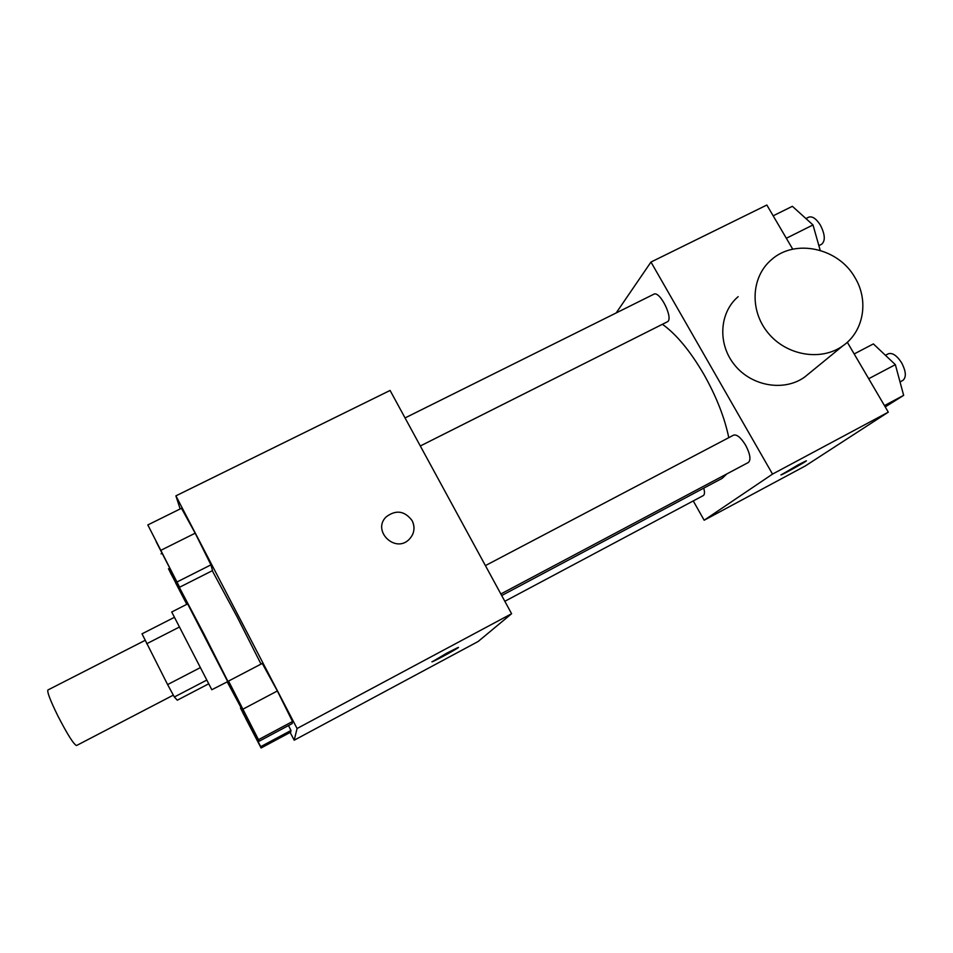<?xml version="1.0" encoding="UTF-8"?>
<svg xmlns="http://www.w3.org/2000/svg" width="953" height="953" viewBox="0 0 953 953"><rect width="100%" height="100%" fill="white"/><g stroke="black" fill="none" stroke-linecap="round" stroke-linejoin="round"><path stroke-width="1.43" d="M145.07 640.38L47.9 689.996C47.019 691.926 50.33 700.55 57.847 715.882C67.46 734.489 73.691 744.364 76.538 745.532L173.315 695.142M208.683 683.813L177.306 700.193L174.339 696.988L167.609 684.588L142.009 633.828L174.399 617.33M206.753 680.097L174.339 696.988M179.378 627.05L146.702 643.751M200.297 667.636L167.609 684.588M211.804 689.734L171.719 611.993L187.634 603.904L227.707 681.609L211.804 689.734M187.133 604.154L171.6 572.741L203.93 633.924L243.789 712.737L227.207 681.86M212.257 570.716L237.118 616.853L261.027 664.086M245.755 718.55L261.098 747.974L290.689 732.142L290.975 730.475L288.509 725.531L290.975 730.475L260.729 746.64L242.812 712.784M290.153 732.428L294.203 740.207L297.074 728.509L175.9 495.858L180.165 508.95M259.24 741.172L292.166 723.589L292.523 721.516L277.359 690.973L262.278 663.431L228.553 681.061L259.24 741.172L228.553 681.061M179.629 587.215L212.507 570.597L210.947 564.855L195.186 533.192L181.487 508.294L147.822 524.936L179.629 587.215L147.822 524.936M294.203 740.207L478.12 641.512L511.594 613.72L297.074 728.509M446.79 653.139L458.012 647.516C462.491 645.86 435.604 660.715 432.269 661.751L446.79 653.139M511.594 613.72L390.087 390.444L175.9 495.858M386.168 516.883L386.168 516.883C395.971 509.533 404.608 510.772 412.101 520.6C415.341 527.569 414.352 533.859 409.123 539.434C395.173 553.693 371.753 530.63 386.168 516.883C395.971 509.533 404.62 510.772 412.101 520.588C414.519 525.377 414.626 530.178 412.399 535.002M458.369 647.456C459.096 647.754 435.14 660.87 432.257 661.739L431.9 661.811M662.406 324.282C676.38 334.277 690.222 351.002 703.933 374.469C716.346 396.519 724.625 417.581 728.783 437.665M726.865 473.903L722.183 478.346L501.707 595.542M420.309 445.98L667.231 321.864C674.069 319.338 659.941 290.272 653.782 294.239L405.049 417.938M703.755 488.15C704.839 492.201 704.684 494.678 703.266 495.596L504.828 601.295M485.411 565.606L733.607 435.128C736.919 434.258 740.922 437.618 745.615 445.194C750.202 454.045 751.119 459.811 748.367 462.479L500.849 593.969M693.26 500.933L704.16 520.231L772.526 474.094L650.97 262.051L616.174 312.941M772.526 474.094L888.303 412.149L805.273 465.969L704.16 520.231M798.4 464.742L806.107 460.871C809.812 459.513 783.747 474.141 781.174 474.88L798.4 464.742M888.303 412.149L847.312 342.246M792.753 249.209L766.843 205.026L650.97 262.051M809.466 373.123L804.57 377.126C784.176 391.778 751.941 386.37 734.823 365.261C717.442 344.331 719.158 312.751 738.158 296.657M854.984 277.633C869.088 300.66 863.752 331.608 842.774 345.891C821.057 361.473 786.547 355.612 768.118 333.002C749.439 310.607 751.131 276.894 771.358 259.8C794.862 238.393 838.426 247.816 854.984 277.633M806.345 460.835L780.924 474.916M820.199 250.353L813.004 224.956L792.384 206.313L773.169 215.807M813.004 224.956L786.332 238.262M805.94 218.559L808.728 217.177C812.337 215.997 816.221 218.642 820.366 225.111C825.095 234.438 825.524 240.811 821.665 244.23L818.865 245.636M885.23 406.907L903.658 395.352L895.355 364.654L873.377 343.914L854.174 353.956M903.658 395.352L884.455 405.597M895.355 364.654L868.695 378.722M885.444 355.302L888.303 353.801C892.413 352.491 896.844 355.493 901.609 362.783C906.089 371.42 906.506 377.305 902.86 380.414L900.025 381.915M156.161 541.721L171.314 571.145M212.507 570.597L210.947 564.855L177.258 581.854M210.947 564.855L195.186 533.192L161.093 550.203M195.186 533.192L181.487 508.294M175.519 582.664L186.8 604.321M187.086 604.178L170.444 572.765M168.467 568.727L182.071 595.137M162.01 553.407L161.081 553.872M236.237 696.595L251.604 726.377M292.166 723.589L292.523 721.516L258.787 739.516M292.523 721.516L277.359 690.973L243.218 709.008M277.359 690.973L262.278 663.431M261.098 747.974L260.729 746.64M240.466 708.019L254.26 734.763M290.689 732.142L290.975 730.475M247.601 718.967L246.815 719.384M804.57 377.126L842.774 345.891"/></g></svg>
